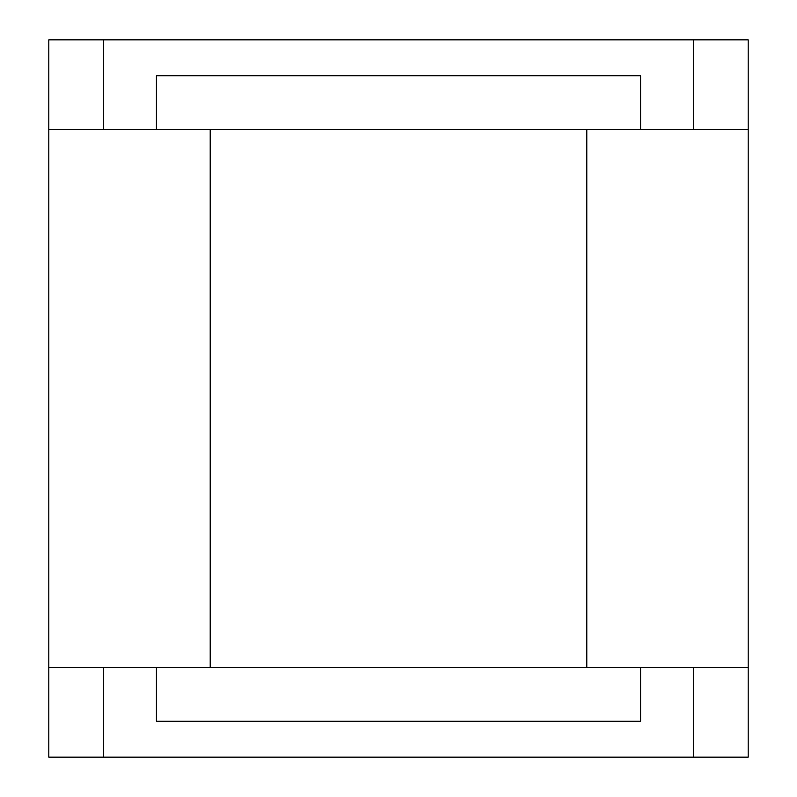 <?xml version="1.0" encoding="UTF-8"?>
<svg xmlns="http://www.w3.org/2000/svg" width="797" height="797" viewBox="0 0 797 797"><rect width="100%" height="100%" fill="white"/><g stroke="black" fill="none" stroke-linecap="round" stroke-linejoin="round"><path stroke-width="1.2" d="M640.589 129.473L640.589 75.715L156.411 75.715L156.411 129.473M156.411 667.527L156.411 721.285L640.589 721.285L640.589 667.527M103.68 757.15L748.184 757.15L748.184 39.85L48.816 39.85L48.816 757.15L103.68 757.15L103.68 667.527M693.32 757.15L693.32 667.527M693.32 129.473L693.32 39.85M103.68 129.473L103.68 39.85M748.184 129.473L48.816 129.473M748.184 667.527L48.816 667.527M586.791 667.527L586.791 129.473M210.209 667.527L210.209 129.473"/></g></svg>
